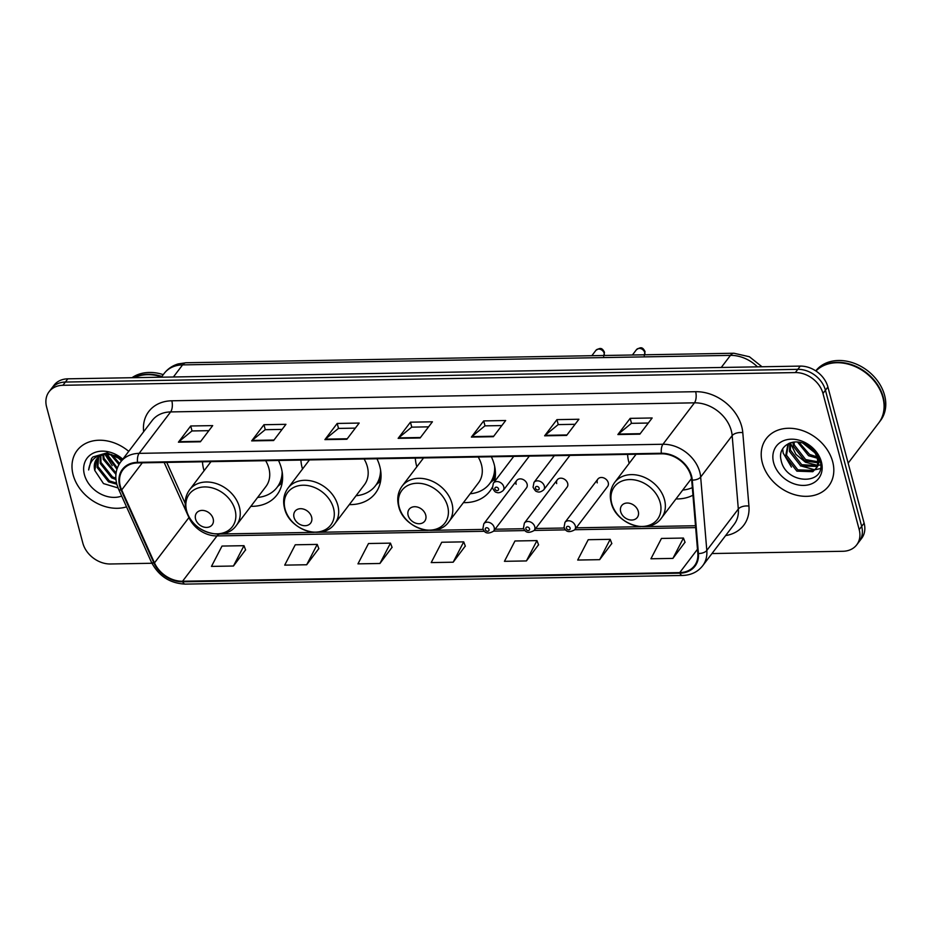 <?xml version="1.0" encoding="UTF-8"?>
<svg xmlns="http://www.w3.org/2000/svg" width="932" height="932" viewBox="0 0 932 932"><rect width="100%" height="100%" fill="white"/><g stroke="black" fill="none" stroke-linecap="round" stroke-linejoin="round"><path stroke-width="1.4" d="M627.586 454.408A43.28 33.867 -142.8 0 0 628.809 462.039A43.28 33.867 -142.8 0 0 629.182 463.355M675.98 498.935A43.28 33.867 -142.8 0 0 692.954 495.207M415.322 458.09A43.28 33.867 -142.8 0 0 416.546 465.72A43.28 33.867 -142.8 0 0 416.837 466.769M463.437 502.616A43.28 33.867 -142.8 0 0 489.813 491.234A43.28 33.867 -142.8 0 0 492.341 487.215M494.414 481.809A43.28 33.867 -142.8 0 0 494.181 464.369A43.28 33.867 -142.8 0 0 491.35 456.773M300.92 460.082A43.28 33.867 -142.8 0 0 302.143 467.701A43.28 33.867 -142.8 0 0 302.516 469.029M349.314 504.608A43.28 33.867 -142.8 0 0 375.41 493.226A43.28 33.867 -142.8 0 0 379.778 466.361A43.28 33.867 -142.8 0 0 376.947 458.754M202.477 461.783A43.28 33.867 -142.8 0 0 203.7 469.413A43.28 33.867 -142.8 0 0 204.073 470.73M250.871 506.321A43.28 33.867 -142.8 0 0 276.967 494.927A43.28 33.867 -142.8 0 0 281.336 468.062A43.28 33.867 -142.8 0 0 278.505 460.466M516.736 480.493L483.813 523.784A6.128 4.788 37.2 0 1 489.486 522.549A6.128 4.788 37.2 0 1 494.181 527.395A6.128 4.788 37.2 0 1 493.564 531.193L526.475 487.902A6.128 4.788 -142.8 0 0 527.104 484.104A6.128 4.788 -142.8 0 0 522.409 479.246A6.128 4.788 -142.8 0 0 516.736 480.493A6.128 4.788 -142.8 0 0 516.107 484.291M557.313 479.782L524.39 523.085A6.128 4.788 37.2 0 1 530.063 521.838A6.128 4.788 37.2 0 1 534.758 526.697A6.128 4.788 37.2 0 1 534.141 530.494L567.052 487.203A6.128 4.788 -142.8 0 0 567.681 483.393A6.128 4.788 -142.8 0 0 562.986 478.547A6.128 4.788 -142.8 0 0 557.313 479.782A6.128 4.788 -142.8 0 0 556.684 483.592M597.89 479.083L564.967 522.374A6.128 4.788 37.2 0 1 570.64 521.139A6.128 4.788 37.2 0 1 575.335 525.986A6.128 4.788 37.2 0 1 574.718 529.795L607.629 486.492A6.128 4.788 -142.8 0 0 608.247 482.694A6.128 4.788 -142.8 0 0 603.563 477.848A6.128 4.788 -142.8 0 0 597.89 479.083A6.128 4.788 -142.8 0 0 597.261 482.881M711.966 553.55L842.889 551.278A24.5 19.176 -142.8 0 0 856.729 544.824L861.657 538.346A24.5 19.176 -142.8 0 0 864.127 523.143L827.896 387.001A24.5 19.176 -142.8 0 0 800.262 366.101L67.838 378.823A24.5 19.176 -142.8 0 0 53.998 385.265L51.54 388.504A24.5 19.176 -142.8 0 1 65.368 382.05A24.5 19.176 -142.8 0 0 51.54 388.504L49.07 391.743A24.5 19.176 -142.8 0 0 46.6 406.946L82.831 543.088A24.5 19.176 -142.8 0 0 110.454 563.988L151.928 563.266M856.729 544.824A24.5 19.176 -142.8 0 0 859.199 529.621L822.979 393.467A24.5 19.176 -142.8 0 0 795.346 372.579L797.804 369.34L65.368 382.05L797.804 369.34A24.5 19.176 -142.8 0 1 825.437 390.228A24.5 19.176 -142.8 0 0 797.804 369.34L800.262 366.101M859.199 529.621L861.669 526.382L825.437 390.228L861.669 526.382A24.5 19.176 -142.8 0 1 859.188 541.585A24.5 19.176 -142.8 0 0 861.669 526.382L864.127 523.143M73.139 474.877A39.191 30.674 -142.8 0 0 126.531 506.857A39.191 30.674 -142.8 0 1 73.139 474.877A39.191 30.674 -142.8 0 1 77.088 450.54A39.191 30.674 -142.8 0 0 73.139 474.877M762.353 462.913A39.191 30.674 -142.8 0 0 792.363 493.96A39.191 30.674 -142.8 0 0 828.711 486.026A39.191 30.674 -142.8 0 0 832.672 461.69A39.191 30.674 -142.8 0 0 802.662 430.642A39.191 30.674 -142.8 0 0 766.314 438.576A39.191 30.674 -142.8 0 0 762.353 462.913A39.191 30.674 -142.8 0 0 792.363 493.96A39.191 30.674 -142.8 0 0 828.711 486.026A39.191 30.674 -142.8 0 0 832.672 461.69A39.191 30.674 -142.8 0 0 802.662 430.642A39.191 30.674 -142.8 0 0 766.314 438.576A39.191 30.674 -142.8 0 0 762.353 462.913M120.275 486.015A26.131 20.446 37.2 0 1 122.919 469.786A26.131 20.446 37.2 0 1 137.68 462.913L661.51 453.814A26.131 20.446 37.2 0 1 691.684 480.05L697.823 553.457A26.131 20.446 37.2 0 1 694.491 565.736A26.131 20.446 37.2 0 1 679.731 572.609L182.555 581.242A26.131 20.446 37.2 0 1 154.479 562.893L121.684 489.941A26.131 20.446 37.2 0 1 120.275 486.015M119.692 486.015A26.783 20.958 -142.8 0 0 121.137 490.057L153.931 562.998A26.783 20.958 -142.8 0 0 182.707 581.813L679.882 573.18A26.783 20.958 -142.8 0 0 698.429 553.55L692.29 480.143A26.783 20.958 -142.8 0 0 661.359 453.255L137.528 462.342A26.783 20.958 -142.8 0 0 119.692 486.015M639.853 434.161L652.155 417.979L630.183 418.363L617.869 434.545L639.853 434.161M648.311 423.035L631.418 423.326L618.324 434.067A6.536 2.889 89 0 0 617.869 434.545M631.5 423.326L630.183 418.363M566.609 435.43L578.912 419.249L556.94 419.633L544.626 435.815L566.609 435.43M575.067 424.305L558.175 424.596L545.08 435.337A6.536 2.889 89 0 0 544.626 435.815M558.256 424.596L556.94 419.633M493.366 436.7L505.668 420.518L483.696 420.903L471.382 437.085L493.366 436.7M501.824 425.575L484.931 425.866L471.837 436.607A6.536 2.889 89 0 0 471.382 437.085M485.013 425.866L483.696 420.903M200.392 441.791L212.694 425.609L190.722 425.982L178.42 442.176L200.392 441.791M208.85 430.666L191.957 430.957L178.862 441.698A6.536 2.889 89 0 0 178.42 442.176M192.039 430.957L190.722 425.982M273.635 440.521L285.938 424.328L263.966 424.712L251.663 440.894L273.635 440.521M282.093 429.396L265.201 429.687L252.106 440.428A6.536 2.889 89 0 0 251.663 440.894M265.282 429.687L263.966 424.712M346.879 439.252L359.181 423.058L337.209 423.443L324.907 439.624L346.879 439.252M355.337 428.126L338.444 428.417L325.35 439.147A6.536 2.889 89 0 0 324.907 439.624M338.526 428.417L337.209 423.443M420.122 437.97L432.425 421.788L410.453 422.173L398.15 438.355L420.122 437.97M428.58 426.844L411.688 427.147L398.593 437.877A6.536 2.889 89 0 0 398.15 438.355M411.769 427.136L410.453 422.173M128.733 451.344A39.191 30.674 -142.8 0 0 77.088 450.54A39.191 30.674 -142.8 0 1 128.733 451.344M795.346 372.579L62.91 385.289A24.5 19.176 -142.8 0 0 49.07 391.743M599.66 559.666L610.204 539.325L588.22 539.71L577.689 560.05L599.66 559.666L611.788 543.484M672.904 558.396L683.447 538.055L661.464 538.44L650.932 558.781L672.904 558.396L685.032 542.214M379.93 563.476L390.473 543.135L368.501 543.519L357.958 563.86L379.93 563.476L392.057 547.294M306.686 564.757L317.23 544.404L295.258 544.789L284.714 565.13L306.686 564.757L318.814 548.575M233.443 566.027L243.986 545.686L222.014 546.059L211.471 566.4L233.443 566.027L245.57 549.845M526.417 560.936L536.96 540.595L514.977 540.979L504.445 561.32L526.417 560.936L538.545 544.754M453.173 562.206L463.717 541.865L441.745 542.249L431.201 562.59L453.173 562.206L465.301 546.024M463.717 541.865L465.359 546.187M390.473 543.135L392.116 547.457M317.23 544.404L318.872 548.727M243.986 545.686L245.629 549.997M536.96 540.595L538.603 544.917M610.204 539.325L611.846 543.647M683.447 538.055L685.09 542.377M161.574 376.866A40.822 31.956 -142.8 0 0 134.22 377.67M161.877 376.458A40.822 31.956 -142.8 0 0 133.695 377.67M163.263 374.641A40.822 31.956 -142.8 0 0 131.994 377.705M121.847 460.396L117.234 456.319M118.947 464.567L110.384 454.292M119.599 463.472L111.7 454.49M116.931 469.262L106.132 454.233M117.339 468.039L107.087 454.187M115.918 474.365L103.277 459.383L102.87 454.839M116.081 473.072L104.046 458.369L103.615 454.63M115.952 479.537L111.654 477.836L100.19 463.425L100.26 455.946M115.859 478.267L112.422 476.823L100.959 462.412L100.854 455.632M116.815 484.209L108.578 481.879L97.114 467.468L98.151 457.449M116.535 483.114L109.347 480.877L97.883 466.454L98.641 457.041M122.395 459.965L107.087 452.859L92.944 456.936L91.499 458.567L88.645 469.949C90.055 459.825 96.206 454.571 107.098 454.187A18.454 14.446 -142.8 0 0 96.672 459.045A18.454 14.446 -142.8 0 0 94.808 470.509L96.87 458.8M107.098 454.187L116.209 455.853L118.807 457.146M122.768 459.196A26.62 20.83 -142.8 0 0 94.412 452.649A26.62 20.83 -142.8 0 0 84.416 474.679A26.62 20.83 -142.8 0 0 121.684 496.069M94.808 470.509L103.487 483.58L118.061 487.949M88.645 469.949L91.627 458.393M112.248 465.662L104.99 454.362M118.399 457.565L117.094 456.249M121.486 460.874L115.743 455.655M213.16 518.763A9.798 7.666 -142.8 0 0 202.104 510.398A9.798 7.666 -142.8 0 0 195.58 519.066A9.798 7.666 -142.8 0 0 206.636 527.419A9.798 7.666 -142.8 0 0 213.16 518.763M236.425 525.322A29.393 23.009 -142.8 0 0 239.396 507.066A29.393 23.009 -142.8 0 0 216.888 483.778A29.393 23.009 -142.8 0 0 189.627 489.731C185.363 495.591 184.186 502.336 186.097 509.955C190.839 532.021 224.589 542.832 236.425 525.322L265.923 486.527A29.393 23.009 -142.8 0 0 268.882 468.283A29.393 23.009 -142.8 0 0 265.655 460.688M257.628 497.443A38.783 30.348 -142.8 0 0 277.084 487.354L278.319 485.735A38.783 30.348 -142.8 0 0 282.594 476.671M277.084 487.354A38.783 30.348 -142.8 0 0 282.14 471.79M311.603 517.05A9.798 7.666 -142.8 0 0 300.547 508.697A9.798 7.666 -142.8 0 0 294.023 517.353A9.798 7.666 -142.8 0 0 305.079 525.718A9.798 7.666 -142.8 0 0 311.603 517.05M334.868 523.609A29.393 23.009 -142.8 0 0 337.838 505.354A29.393 23.009 -142.8 0 0 315.331 482.077A29.393 23.009 -142.8 0 0 288.07 488.03C283.806 493.89 282.629 500.624 284.528 508.243C289.27 530.308 323.031 541.131 334.868 523.609L364.354 484.826A29.393 23.009 -142.8 0 0 367.325 466.571A29.393 23.009 -142.8 0 0 364.097 458.987M356.059 495.731A38.783 30.348 -142.8 0 0 375.526 485.654L376.749 484.034A38.783 30.348 -142.8 0 0 381.037 474.959M375.526 485.654A38.783 30.348 -142.8 0 0 380.571 470.077M425.714 515.07A9.798 7.666 -142.8 0 0 414.658 506.717A9.798 7.666 -142.8 0 0 408.134 515.373A9.798 7.666 -142.8 0 0 419.19 523.737A9.798 7.666 -142.8 0 0 425.714 515.07M448.979 521.629A29.393 23.009 -142.8 0 0 451.95 503.373A29.393 23.009 -142.8 0 0 429.442 480.097A29.393 23.009 -142.8 0 0 402.181 486.05C397.917 491.91 396.741 498.643 398.651 506.262C403.393 528.327 437.143 539.15 448.979 521.629L478.466 482.846A29.393 23.009 -142.8 0 0 481.436 464.59A29.393 23.009 -142.8 0 0 478.209 457.006M470.171 493.75A38.783 30.348 -142.8 0 0 489.638 483.673L490.861 482.054A38.783 30.348 -142.8 0 0 495.393 471.86M489.638 483.673A38.783 30.348 -142.8 0 0 494.636 466.28M638.269 511.377A9.798 7.666 -142.8 0 0 627.213 503.024A9.798 7.666 -142.8 0 0 620.689 511.691A9.798 7.666 -142.8 0 0 631.733 520.044A9.798 7.666 -142.8 0 0 638.269 511.377M682.725 490.057A38.783 30.348 -142.8 0 0 692.313 487.657M661.534 517.936A29.393 23.009 -142.8 0 0 664.504 499.692A29.393 23.009 -142.8 0 0 641.997 476.403A29.393 23.009 -142.8 0 0 614.736 482.357C610.472 488.217 609.295 494.962 611.194 502.581C615.936 524.634 649.697 535.457 661.534 517.936L691.02 479.153A29.393 23.009 -142.8 0 0 691.497 478.5M848.155 463.134L878.771 422.883A40.822 31.956 -142.8 0 0 882.895 397.533A40.822 31.956 -142.8 0 0 853.549 365.903A40.822 31.956 -142.8 0 0 815.931 370.983M878.923 422.674A40.822 31.956 -142.8 0 0 879.074 422.476A40.822 31.956 -142.8 0 0 883.198 397.125A40.822 31.956 -142.8 0 0 853.561 365.379A40.822 31.956 -142.8 0 0 815.873 370.948M879.074 422.476L880.46 420.658A40.822 31.956 -142.8 0 0 884.584 395.308A40.822 31.956 -142.8 0 0 853.607 363.061A40.822 31.956 -142.8 0 0 815.756 370.866M813.799 451.239L804.968 444.086M817.201 458.16L808.592 455.725L797.489 442.024M816.782 456.773L809.57 454.443L798.922 442.211M820.3 461.62L818.774 462.377M817.667 462.773L804.677 460.862L793.365 446.277L792.969 442.164M817.679 461.724L805.656 459.581L794.332 444.983L793.947 442.048M816.921 466.408L800.774 466.012L789.451 451.414L789.847 442.968M817.201 465.569L801.753 464.719L790.429 450.121L790.499 442.747M816.013 468.33A18.454 14.446 -142.8 0 0 817.143 457.973A18.454 14.446 -142.8 0 0 808.207 445.95C794.996 436.234 777.381 445.473 780.993 459.756C785.28 485.106 826.498 485.56 820.346 461.864L820.067 460.664C818.611 455.41 815.57 450.82 810.957 446.906C815.162 450.68 817.702 454.804 818.576 459.29C819.228 463.111 818.366 466.128 816.013 468.33L812.774 471.709L796.872 471.149L785.548 456.552L787.901 444.436L788.775 443.411M815.803 468.691L813.753 470.427L797.839 469.856L786.526 455.27L788.414 443.807M773.63 462.715A26.62 20.83 -142.8 0 0 803.664 485.421A26.62 20.83 -142.8 0 0 821.395 461.888A26.62 20.83 -142.8 0 0 791.361 439.182A26.62 20.83 -142.8 0 0 773.63 462.715M791.431 467.072L783.195 453.103L782.647 448.909M820.323 468.598L815.022 469.751M814.661 469.763L800.402 465.802M820.673 464.975L818.331 465.254M817.271 465.289L805.481 462.237L795.87 454.303L790.429 443.05M814.813 452.696L803.151 443.329M757.448 366.847A32.655 25.56 -142.8 0 0 730.455 355.383L182.59 364.89A32.655 25.56 -142.8 0 0 164.137 373.487C167.772 368.804 172.478 365.612 178.245 363.911L186.085 362.746L733.938 353.24A16.333 7.211 -91 0 0 730.455 355.383L721.252 367.476M173.399 376.982L182.59 364.89A16.333 7.211 -91 0 1 186.085 362.746M67.838 378.823L62.91 385.289M827.896 387.001L822.979 393.467M143.644 431.726A40.822 31.956 37.2 0 1 171.814 400.783L695.645 391.696A8.167 3.612 -91 0 1 694.457 402.834L170.626 411.921A32.655 25.56 -142.8 0 0 152.172 420.518L120.671 461.946A32.655 25.56 37.2 0 1 139.124 453.36A8.167 3.612 89 0 0 137.528 462.342M695.645 391.696A40.822 31.956 37.2 0 1 741.709 426.507A40.822 31.956 37.2 0 1 742.792 432.681L748.932 506.088A40.822 31.956 37.2 0 1 725.62 535.585M731.305 430.689A32.655 25.56 -142.8 0 0 694.457 402.834L662.955 444.261A32.655 25.56 37.2 0 1 700.666 477.056L706.806 550.462A32.655 25.56 37.2 0 1 702.646 565.806L734.148 524.367A32.655 25.56 -142.8 0 0 738.319 509.023L732.168 435.617A32.655 25.56 -142.8 0 0 731.305 430.689M120.671 461.946C115.987 468.388 114.706 475.809 116.803 484.197L118.562 489.137A8.167 2.901 -24.2 0 0 121.137 490.057M118.562 489.137L151.368 562.089C158.65 576.058 169.95 583.397 185.27 584.108A8.167 3.612 -91 0 1 182.707 581.813M679.882 573.18A8.167 3.612 89 0 0 682.445 575.475C691.008 575.195 697.742 571.98 702.646 565.806M698.429 553.55A8.167 4.159 -4.8 0 0 706.806 550.462L738.319 509.023A8.167 4.159 175.2 0 1 748.932 506.088M151.368 562.089A8.167 2.901 -24.2 0 0 153.931 562.998M692.29 480.143A8.167 4.159 -4.8 0 0 700.666 477.056L732.168 435.617A8.167 4.159 175.2 0 1 742.792 432.681M661.359 453.255A8.167 3.612 -91 0 1 662.955 444.261L139.124 453.36L170.626 411.921A8.167 3.612 -91 0 0 171.814 400.783M679.731 572.609L697.474 549.274M121.684 489.941L142.293 462.831M154.479 562.893L188.94 517.575A26.131 20.446 -142.8 0 0 217.005 535.923L484.43 531.287M164.149 462.447L188.94 517.575A14.702 5.219 155.8 0 0 189.161 517.272M182.555 581.242L217.005 535.923A14.702 6.489 -91 0 1 219.591 534.059M493.622 531.124L525.007 530.576M534.199 530.425L565.584 529.877M574.776 529.714L695.656 527.617M420.483 437.504L398.593 437.877M347.24 438.774L325.35 439.147M273.996 440.044L252.106 440.428M200.753 441.314L178.862 441.698M493.727 436.234L471.837 436.607M566.959 434.964L545.08 435.337M640.202 433.683L618.324 434.067M235.074 509.967A27.005 21.133 -142.8 0 0 204.609 486.935A27.005 21.133 -142.8 0 0 186.633 510.806A27.005 21.133 -142.8 0 0 217.098 533.838A27.005 21.133 -142.8 0 0 235.074 509.967M277.981 486.178A39.144 30.64 -142.8 0 0 282.454 480.597M333.516 508.255A27.005 21.133 -142.8 0 0 303.051 485.223A27.005 21.133 -142.8 0 0 285.064 509.093A27.005 21.133 -142.8 0 0 315.529 532.125A27.005 21.133 -142.8 0 0 333.516 508.255M376.423 484.465A39.144 30.64 -142.8 0 0 380.897 478.885M447.628 506.274A27.005 21.133 -142.8 0 0 417.163 483.242A27.005 21.133 -142.8 0 0 399.187 507.113A27.005 21.133 -142.8 0 0 429.64 530.145A27.005 21.133 -142.8 0 0 447.628 506.274M490.535 482.485A39.144 30.64 -142.8 0 0 495.358 476.287M660.182 502.593A27.005 21.133 -142.8 0 0 629.717 479.561A27.005 21.133 -142.8 0 0 611.73 503.431A27.005 21.133 -142.8 0 0 642.195 526.463A27.005 21.133 -142.8 0 0 660.182 502.593M604.122 355.488A4.905 3.833 -142.8 0 0 604.181 353.263A4.905 3.833 -142.8 0 0 600.429 349.383A4.905 3.833 -142.8 0 0 595.886 350.374L591.832 355.709M503.758 486.772A6.128 4.788 37.2 0 1 503.129 490.57C500.472 492.713 498.201 493.273 496.313 492.247C495.428 492.434 494.158 491.001 492.48 487.949L493.389 483.16A6.128 4.788 37.2 0 1 499.063 481.914A6.128 4.788 37.2 0 1 503.758 486.772M494.892 488.916A2.039 1.596 -142.8 0 0 498.55 488.857A2.039 1.596 -142.8 0 0 494.892 488.916M644.699 354.789A4.905 3.833 -142.8 0 0 644.758 352.564A4.905 3.833 -142.8 0 0 641.006 348.673A4.905 3.833 -142.8 0 0 636.463 349.675L632.409 354.999M544.335 486.061A6.128 4.788 37.2 0 1 543.706 489.871C541.049 492.014 538.778 492.574 536.89 491.537C536.005 491.723 534.735 490.29 533.057 487.238L533.966 482.45A6.128 4.788 37.2 0 1 539.64 481.215A6.128 4.788 37.2 0 1 544.335 486.061M535.469 488.217A2.039 1.596 -142.8 0 0 539.127 488.147A2.039 1.596 -142.8 0 0 535.469 488.217M488.985 529.481A2.039 1.596 -142.8 0 0 485.316 529.551A2.039 1.596 -142.8 0 0 488.985 529.481M529.562 528.782A2.039 1.596 -142.8 0 0 525.893 528.84A2.039 1.596 -142.8 0 0 529.562 528.782M570.139 528.071A2.039 1.596 -142.8 0 0 566.47 528.141A2.039 1.596 -142.8 0 0 570.139 528.071M164.137 373.487L161.318 377.192M762.003 366.765L749.398 356.746L733.938 353.24M185.27 584.108L682.445 575.475M220.383 533.989L314.177 532.358M318.814 532.277L428.289 530.378M432.937 530.296L483.207 529.423M495.067 529.225L523.784 528.724M535.644 528.514L564.361 528.013M576.221 527.815L640.832 526.697M645.48 526.615L695.505 525.741M166.758 462.412L185.2 503.42M210.993 461.643L189.627 489.731M277.876 486.329L282.163 482.799M309.436 459.93L288.07 488.03M376.307 484.617L380.594 481.098M423.547 457.95L402.181 486.05M490.418 482.636L495.043 478.838M636.09 454.257L614.736 482.357M603.68 356.304L604.46 352.273C601.897 347.345 600.057 347.787 595.886 350.374M529.329 456.109L503.129 490.57M513.742 456.389L493.389 483.16M644.257 355.605L645.037 351.574C642.474 346.634 640.634 347.088 636.463 349.675M569.906 455.41L543.706 489.871M554.319 455.678L533.966 482.45M483.813 523.784L482.916 528.572C484.489 533.407 488.042 534.281 493.564 531.193M524.39 523.085L523.493 527.873C525.066 532.708 528.619 533.582 534.141 530.494M564.967 522.374L564.07 527.163C565.642 531.997 569.196 532.871 574.718 529.795"/></g></svg>

